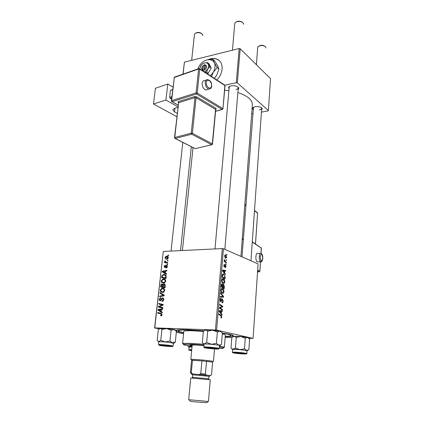 <?xml version="1.0" encoding="UTF-8"?>
<svg xmlns="http://www.w3.org/2000/svg" width="424" height="424" viewBox="0 0 424 424"><rect width="100%" height="100%" fill="white"/><g stroke="black" fill="none" stroke-linecap="round" stroke-linejoin="round"><path stroke-width="0.64" d="M216.961 80.051C219.939 76.718 221.646 73.071 222.081 69.101C222.362 63.812 220.438 60.399 216.314 58.872C213.834 58.13 211.147 58.39 208.263 59.646M219.33 60.616L216.473 59.016C214.168 58.321 211.671 58.496 208.984 59.551M253.038 109.583L252.582 107.935L255.025 106.705C258.603 106.329 261.025 106.949 262.286 108.57L261.582 110.118M259.43 109.843C260.829 109.562 261.582 109.069 261.703 108.369L261.486 107.696M229.029 89.067L228.605 87.143L230.99 85.865C234.822 85.41 237.445 86.125 238.871 88.017L238.108 89.808M236.004 89.48C237.382 89.167 238.14 88.632 238.267 87.874L237.959 86.984M175.875 330.72C175.467 329.846 179.633 329.543 188.373 329.814L203.923 330.815M222.298 332.951C231.138 334.351 234.647 335.411 232.824 336.131C231.663 336.476 229.13 336.635 225.218 336.603M226.183 264.046L226.135 264.64L225.716 264.348L225.769 263.733L226.183 264.046L225.743 264.062M226.511 260.029L226.464 260.622L226.045 260.325L226.098 259.716L226.511 260.029L226.072 260.045M224.752 281.986C224.519 283.285 224.026 283.799 223.278 283.534L221.991 282.257L221.673 280.349C221.922 279.008 222.43 278.494 223.199 278.812L223.512 278.966C224.312 279.448 224.725 280.455 224.752 281.986L224.381 281.992M225.367 274.031L225.314 274.683L222.505 270.846L222.563 270.104L225.658 270.47L225.605 271.074L224.773 270.952L224.603 273.014L225.367 274.031L224.842 274.042M224.344 286.497L224.153 288.85L221.174 286.82L221.418 284.509L222.181 283.937L222.86 285.007L223.681 284.557L224.344 286.497L223.978 286.502M223.533 296.397L223.469 297.182L220.316 297.129L220.363 296.503L223.072 296.556L220.618 293.493L220.671 292.825L223.533 296.397L222.939 296.397M221.1 318.048L220.835 317.274L221.529 316.855L221.116 315.944L218.858 314.56L218.911 313.924L221.222 315.339L221.89 316.993L221.1 318.048M222.462 309.467L222.409 310.098L219.388 308.195L219.447 307.538L222.224 306.579L219.659 304.978L219.712 304.342L222.727 306.261L222.674 306.918L219.902 307.888L222.462 309.467L221.392 309.456M248.93 338.299L253.08 338.405L258.084 263.882L223.453 248.734L216.638 330.132L215.445 329.999L222.309 248.581L223.453 248.734M253.08 338.405L216.638 330.132M222.059 314.412L222.001 315.09L219.118 311.444L219.182 310.675L222.362 310.718L222.309 311.343L221.45 311.311L221.275 313.442L222.059 314.412L221.461 314.401M223.178 301.22C223.04 302.45 222.648 302.959 221.985 302.747L222.001 302.116L222.468 302.095L222.823 301.067L222.494 299.741L220.734 301.734L220.051 299.81C220.173 298.745 220.522 298.252 221.095 298.342L221.143 299L220.411 299.943L220.687 301.072L222.43 299.079L223.178 301.22L222.812 301.215M223.957 291.728C223.718 293.042 223.22 293.572 222.468 293.323L221.174 292.072L220.851 290.159C221.105 288.802 221.619 288.272 222.393 288.569L222.748 288.744C223.533 289.226 223.936 290.217 223.957 291.728L223.586 291.728M225.155 267.804L225.123 267.173L225.738 266.532L225.51 265.631L224.291 266.924L223.771 265.419L224.55 264.316L224.042 265.557L224.254 266.288L225.494 265.005L226.008 266.664L225.155 267.804M225.091 277.407L224.948 279.13L221.985 277.042L222.213 274.853L223.528 274.015L225.091 276.453L225.091 277.407L224.725 277.418M226.771 257.373L225.589 258.322L224.556 255.958L225.584 254.957L226.771 257.373L226.485 257.384M226.326 262.324L226.273 262.922L224.148 261.332L224.201 260.728L224.641 261.062L224.344 259.52L225.478 261.666L226.326 262.324L225.504 262.35M226.962 254.548L226.914 255.137L226.496 254.835L226.549 254.23L226.962 254.548L226.522 254.564M163.42 278.923C164.846 278.886 165.63 279.676 165.768 281.298L164.104 283.179L161.708 282.506L161.215 280.868L162.874 278.981L164.984 279.411M165.387 273.072L166.537 273.719L166.468 274.339L162.27 271.89L162.35 271.196L166.908 270.316L166.844 270.894L165.599 271.111L165.387 273.072M162.132 314.682L161.385 315.785L160.585 315.774L160.595 315.175L161.178 315.212L161.602 314.635L160.828 313.834L157.696 313.087L157.765 312.488L161.009 313.257L162.132 314.682M162.631 297.865C163.468 297.977 163.844 298.57 163.77 299.646L162.615 301.321L162.042 301.39L162.053 300.801L162.737 300.653L163.245 299.604L162.45 298.475L161.258 300.134L160.198 300.791C159.44 300.711 159.101 300.181 159.18 299.212L160.765 297.569L160.749 298.157L159.705 299.233L160.378 300.187L162.281 297.913L163.187 298.019M159.97 292.613L164.21 295.056L164.13 295.809L159.519 296.668L159.588 296.079L163.532 295.337L159.901 293.244L159.97 292.613M162.403 288.172C163.834 288.15 164.618 288.956 164.756 290.594L163.15 292.459L160.685 291.77L160.192 290.117L161.788 288.241L163.855 288.596M167.941 255.004L168.567 255.11L168.503 255.672L167.877 255.582L167.941 255.004L168.551 255.232M159.175 328.881L154.601 327.959L163.288 251.443L154.755 327.885L215.445 329.999M163.288 251.443L222.309 248.581M164.014 284.027C164.835 284.085 165.243 284.615 165.238 285.617L164.994 287.859L160.601 286.953L160.919 284.758L161.735 284.011L163.028 284.732L163.775 284.054L164.671 284.228M161.173 311.507L162.339 312.234L162.27 312.88L158.025 310.151L158.104 309.425L162.721 308.709L162.657 309.308L161.396 309.483L161.173 311.507M160.15 306.881L162.853 307.522L162.784 308.121L158.364 307.093L158.433 306.473L162.45 304.888L158.698 304.061L158.767 303.467L163.187 304.464L163.118 305.089L159.095 306.685L162.848 307.543M167.363 266.664L166.049 268.069L166.054 267.496L166.961 266.654L166.542 265.922L164.968 267.592L164.03 266.442L165.159 265.117L165.153 265.684L164.433 266.458L164.814 267.041L166.441 265.366L167.363 266.664M166.176 276.056L166.007 278.584L161.624 277.736L161.91 275.653L163.818 274.402C164.963 274.339 165.747 274.89 166.176 276.056M166.515 256.112C167.607 256.032 168.211 256.589 168.333 257.787L166.886 259.191C165.752 259.287 165.132 258.714 165.021 257.485L166.266 256.138L167.989 256.647M167.369 260.241L167.994 260.347L167.936 260.914L167.305 260.818L167.369 260.241L167.983 260.458M166.484 262.292L167.756 262.536L167.692 263.113L164.517 262.557L164.581 261.984L165.233 262.101L164.607 261.211L164.766 260.824L166.484 262.292L167.734 262.732M166.95 264.072L167.575 264.184L167.517 264.751L166.886 264.656L166.95 264.072L167.565 264.284M183.566 333.789L176.304 332.326M225.165 337.303L231.811 337.578L231.006 348.083L231.933 348.904L239.889 349.641L235.458 348.009L233.126 349.275L232.278 349.334L231.933 348.904M261.438 112.122L268.074 110.924L268.387 110.521L270.523 78.652L240.207 48.739L237.345 82.913L236.29 82.717L239.173 48.532L240.207 48.739M268.387 110.521L237.345 82.913M182.956 74.158L184.429 62.127L239.173 48.532M184.429 62.127L183.089 74.11M224.826 85.176L236.29 82.717M251.681 113.881L252.731 113.69M240.943 256.387L252.365 104.786C252.444 99.9 247.616 95.819 237.88 92.554M228.896 90.63L224.635 90.217M229.654 86.305L229.198 87.137M253.483 107.198L242.019 256.854M183.661 332.845C179.718 332.156 177.232 331.531 176.204 330.98L177.38 329.967M162.524 287.35L162.578 286.889M161.412 284.907L160.919 284.758M162.684 284.181L162.016 283.979M163.42 284.849L163.028 284.732M165.233 285.659L163.765 284.626L163.054 286.857L165.042 287.435M163.298 285.092L161.82 284.578L161.173 286.476L164.448 287.271M161.173 286.476L162.54 286.751L162.567 284.87M164.443 287.313L162.54 286.751M163.054 286.857L164.544 287.165L164.703 285.5M165.053 287.313L164.544 287.165M162.805 292.518L160.685 291.77M162.593 292.311L162.323 291.929M160.701 290.26L160.192 290.117M163.256 288.956L164.046 288.739M164.517 289.322L164.194 289.306M163.267 292.115L163.579 292.3M161.078 291.309L163.092 291.898L164.231 290.551C164.062 289.311 163.415 288.707 162.291 288.749L160.712 290.133L161.078 291.309M163.696 292.237L162.678 291.945M164.74 290.7L164.231 290.551M160.839 296.424L159.588 296.079M164.162 295.512L163.532 295.337M164.199 295.173L161.814 293.779L159.901 293.244M163.108 301.082L162.053 300.801M163.139 301.056L162.196 300.807M163.362 300.823L162.737 300.653M163.759 299.741L163.245 299.604M159.694 299.344L159.18 299.212M161.03 300.415L160.235 300.208M161.252 300.144L160.664 299.985M161.846 315.467L160.595 315.175M161.862 315.44L160.982 315.239M162.122 314.756L161.602 314.635M160.828 313.834L157.696 313.087M159.636 313.543L159.705 312.944M161.184 311.401L160.919 311.232M159.726 310.559L158.025 310.151M159.519 309.769L158.104 309.425M159.419 310.363L160.68 311.174L160.855 309.557L158.549 309.875L159.419 310.363M161.194 311.301L160.68 311.174M161.374 309.684L160.855 309.557M160.298 307.543L160.357 306.997M159.18 306.658L158.433 306.473M163.118 305.057L162.45 304.888M160.632 304.512L160.696 303.96L158.767 303.467M160.696 303.96L163.182 304.522M162.079 307.363L159.095 306.685M166.871 267.772L166.054 267.496M167.347 266.786L166.961 266.654M164.427 266.579L164.03 266.442M165.477 267.263L164.814 267.041M165.567 267.141L165.084 266.972M167.363 266.145L165.943 265.657M167.045 265.514L166.568 265.35M166.521 273.883L162.27 271.89M163.378 271.53L162.35 271.196M163.653 272.044L164.894 272.77L165.069 271.206L162.79 271.609L163.653 272.044M165.402 272.934L164.894 272.77M165.572 271.376L165.069 271.206M163.542 278.107L163.59 277.694M162.403 275.812L161.91 275.653M164.798 275.192L165.588 275.017M165.508 274.948L163.818 274.402M166.038 275.605L165.614 275.579M166.144 277.322L165.636 277.158C165.683 275.642 165.047 274.911 163.728 274.975L162.445 275.695L162.196 277.254L166.044 278.229M162.196 277.254L165.556 277.9L165.636 277.158M166.065 278.065L165.556 277.9M163.759 283.232L161.708 282.506M163.611 283.084L163.304 282.638M161.73 281.027L161.215 280.868M164.332 279.718L165.122 279.522M165.567 280.11L165.201 280.089M164.189 282.808L164.528 283.031M162.106 282.045L164.067 282.617L165.249 281.266C165.074 280.031 164.433 279.442 163.309 279.496L161.74 280.879L162.106 282.045M164.671 282.956L163.696 282.66M165.752 281.419L165.249 281.266M167.098 259.17L166.892 258.624L167.925 257.803L166.25 256.695L165.424 257.495L167.708 258.916M165.418 257.628L165.021 257.485M167.575 257.018L168.116 256.822L166.266 256.138M167.326 258.55L167.628 258.974M168.307 257.94L167.925 257.803M166.425 262.891L164.581 261.984M166.452 262.642L165.233 262.101M167.104 262.758L166.627 262.345M165.111 261.391L164.607 261.211M167.31 262.583L167.729 262.795M221.646 306.25L222.727 306.261M221.084 306.897L222.674 306.918M219.436 307.633L220.793 307.649M219.415 307.882L219.902 307.888M219.462 310.681L219.415 311.237M219.786 311.274L221.45 311.311M220.692 313.437L221.275 313.442M220.083 311.916L220.941 313.002L221.079 311.296L219.489 311.243L220.083 311.916L219.489 311.905M220.348 312.991L220.941 313.002M219.139 311.237L219.489 311.243M220.835 317.396L221.1 317.406M220.008 315.265L221.143 315.286M221.513 316.982L221.89 316.993M221.588 299.704L222.25 299.704M221.556 299.779L222.128 299.784M220.226 301.231L221.471 301.236M220.782 298.342L221.095 298.342M220.719 298.369L221.158 298.369M220.22 298.968L220.877 298.973M220.04 299.943L220.411 299.943M220.173 301.104L220.766 301.109M222.086 299.079L222.43 299.079M220.639 296.551L220.591 297.134M220.363 296.551L223.072 296.556M221.657 288.58L222.393 288.569M221.45 291.664L222.531 292.714L223.602 291.569L222.309 289.173L221.211 290.297L221.45 291.664L221.015 291.664M221.577 292.719L222.531 292.714M220.846 290.297L221.211 290.297M221.805 283.942L222.181 283.937M222.531 285.007L222.86 285.007M223.225 284.488L223.538 284.488M221.577 286.439L222.505 287.069L222.542 285.039L222.144 284.552L221.577 286.439L221.206 286.439M221.556 287.08L222.505 287.069M221.291 285.389L221.662 285.384M222.854 287.308L223.856 287.991L223.983 286.242L223.48 285.092L222.854 287.308L221.906 287.318M222.907 288.002L223.856 287.991M222.595 286.02L222.96 286.014M224.821 265.631L225.329 265.615M224.805 265.673L225.266 265.663M224.217 264.327L224.55 264.316M223.761 265.567L224.042 265.557M225.229 265.011L225.494 265.005M225.722 266.675L226.008 266.664M222.531 270.512L225.658 270.47M224.407 270.963L224.773 270.952M224.095 273.024L224.603 273.014M223.443 271.402L224.275 272.547L224.413 270.904L222.86 270.687L223.443 271.402L222.923 271.418M223.761 272.558L224.275 272.547M222.515 270.692L222.86 270.687M222.727 274.031L223.528 274.015M224.725 276.459L225.091 276.453M222.388 276.671L224.656 278.276L224.72 277.497C224.805 276.098 224.476 275.181 223.734 274.747L222.573 275.038L222.388 276.671L222.017 276.676M223.761 278.292L224.656 278.276M222.171 275.049L222.573 275.038M222.415 278.828L223.199 278.812M222.266 281.859L223.342 282.93L224.402 281.817L223.119 279.405L222.028 280.497L222.266 281.859L221.837 281.865M222.42 282.941L223.342 282.93M221.662 280.502L222.028 280.497M224.964 254.983L225.584 254.957M224.826 256.101L225.807 257.813L226.501 257.251L225.669 255.619L224.545 256.112M225.065 257.845L225.807 257.813M224.169 261.083L224.641 261.062M224.227 259.917L224.662 259.896M224.243 260.182L224.572 260.172M195.83 33.03L196.778 32.606C198.829 32.213 200.504 32.595 201.808 33.75M202.847 35.51L202.667 34.667C201.305 32.992 199.19 32.388 196.323 32.865L194.823 33.697L194.452 34.471L191.659 60.335M163.314 345.433L169.738 346.164L163.314 345.433M258.947 46.03L260.257 45.426C262.207 45.077 263.765 45.384 264.926 46.364M265.965 47.96L265.774 47.186C264.55 45.755 262.589 45.262 259.886 45.702L258.009 46.725L257.686 47.467L256.398 64.713M241.569 353.701L243.519 353.653L235.718 352.964L241.569 353.701M213.728 348.708L215.641 348.623L207.309 347.871L213.728 348.708M236.295 21.889L237.392 21.391C239.38 20.983 241.028 21.306 242.337 22.366M243.551 24.295L243.323 23.341C241.95 21.693 239.836 21.131 236.968 21.651L235.188 22.663L234.774 23.559L232.437 50.207M189.12 347.235L188.595 347.065L189.311 346.922L188.521 346.705L187.588 345.602M191.659 350.632L190.371 350.356L191.69 350.282M190.901 346.095L189.311 346.922L192.003 347.002M191.998 347.039L189.131 347.081L188.881 349.726L191.749 349.705M158.751 341.988L158.359 341.675L158.804 341.633L165.212 341.956L172.52 342.831L169.95 341.087L165.212 341.956L160.754 340.286L158.804 341.633L157.156 340.467L158.332 329.75L160.256 328.351L161.931 329.437L166.637 328.574L171.079 330.222L169.95 341.087M168.047 345.767L171.307 346.419L160.145 345.369C160.256 345.099 162.89 345.231 168.047 345.767M169.065 342.385C163.288 341.76 159.859 341.569 158.772 341.808L158.465 344.638C159.546 344.421 162.98 344.622 168.768 345.242L173.119 346.021L173.411 343.196L169.065 342.385M161.931 329.437L160.754 340.286M171.079 330.222L173.888 329.522L176.411 331.308L175.319 342.046L172.52 342.831L173.867 343.143L173.395 343.366M173.962 343.191L175.319 342.046M159.625 328.563L166.637 328.574L173.888 329.522C175.17 329.793 175.61 329.999 175.207 330.137M231.811 337.578L234.112 336.259L236.253 337.371L240.843 336.529L247.526 337.409L249.598 339.115L248.877 349.641L246.62 350.457L244.505 348.793L239.889 349.641L246.62 350.457L247.457 350.664L246.996 350.876M233.142 336.545L234.112 336.259L240.843 336.529L245.258 338.145L247.526 337.409L248.432 337.854M236.815 353.356L234.133 352.927C234.414 352.662 237.18 352.805 242.443 353.346L245.061 353.886L236.815 353.356M246.816 353.484L247.007 350.712L243.498 350.049C237.573 349.413 233.974 349.217 232.691 349.456L232.479 352.227C233.762 352.015 237.366 352.222 243.297 352.848L246.816 353.489C247.611 353.87 246.365 353.817 243.074 353.33C237.79 352.593 231.138 352.757 232.479 352.227M236.253 337.371L235.458 348.009M245.258 338.145L244.505 348.793M232.675 349.625L232.278 349.334M204.707 330.222L205.614 329.952L207.707 331.096L206.705 342.502L204.379 343.901L203.451 343.673L202.312 342.661L203.319 331.409L205.614 329.952L212.641 330.195L217.358 331.928L219.987 331.181L222.372 333.041L221.455 344.325L220.459 344.924L218.837 345.163L220.067 345.528L219.425 345.682M217.443 348.825L217.284 348.899C216.145 349.138 206.599 348.279 205.614 347.844L205.492 347.781C204.808 347.283 217.523 348.396 217.443 348.825M219.436 345.502L219.441 345.491C219.606 344.887 203.79 343.482 204.087 344.108L203.827 347.076C203.52 346.498 219.356 347.908 219.192 348.449L209.832 347.738C203.038 347.336 204.018 347.463 203.827 347.076L203.822 347.086M217.358 331.928L216.41 343.345L211.444 344.256L206.705 342.502M204.071 344.304L203.674 343.959L204.379 343.901L211.444 344.256L218.837 345.163L216.41 343.345M220.517 345.136L221.455 344.325M207.707 331.096L212.641 330.195L219.987 331.181L221.121 331.738M219.441 345.491L219.197 348.459C222.828 348.507 224.137 348.311 223.13 347.866L219.314 347.023M203.96 345.576L195.84 344.977L189.751 345.083L192.12 345.756M203.992 345.184L192.189 344.315L183.788 344.283C182.384 344.67 185.145 345.327 192.072 346.254M183.624 344.071L182.606 343.578L183.078 343.371L191.807 343.387L203.933 344.272M203.313 331.446L192.994 330.794C187.138 330.603 184.074 330.778 183.809 331.314L183.809 331.335M203.716 331.001L189.767 330.111C182.384 329.872 178.536 330.095 178.218 330.773C178.218 331.261 180.041 331.86 183.687 332.57M225.245 336.333C228.881 336.29 230.783 336.036 230.948 335.57C230.942 334.955 228.075 334.176 222.356 333.227M224.365 347.362L225.34 335.093C225.377 334.785 224.36 334.398 222.298 333.937M219.388 346.106L223.989 347.097L224.36 347.378L223.358 347.659M191.722 344.855L192.194 344.945M205.428 374.079L206.303 375.044L199.222 374.381L200.775 373.645L205.428 374.079L206.536 361.312L212.339 362.091L201.914 360.861L191.569 360.283L190.387 372.855L191.282 372.876L192.655 373.841L191.288 373.809L210.293 375.553M192.204 344.855L190.837 359.377L191.144 359.314C192.888 359.133 206.992 360.321 211.724 361.057L212.996 361.508M200.775 373.645L201.914 360.861L192.464 360.22L191.282 372.876M212.583 362.191L211.523 374.779L210.352 375.5M206.79 402.683L193.683 401.756L190.143 401.162M188.701 399.7L208.438 401.496L210.278 379.777L190.726 377.996L188.701 399.7M208.937 376.289L192.666 374.811M192.671 374.763L208.937 376.247L208.725 378.78L192.438 377.296L192.671 374.763M206.064 80.184L204.75 80.613C203.324 80.481 202.471 81.392 202.179 83.348C202.216 86.803 203.419 89.019 205.794 89.999L207.516 89.459M167.798 84.032L165.895 100.027L153.477 103.991L155.438 88.256L167.798 84.032L172.992 87.1M177.969 106.811L165.895 100.027M171.757 97.769L170.088 98.304L171.593 99.158M170.088 98.304L169.637 97.308L171.895 96.582M172.701 89.639L170.448 90.381L169.637 97.308M170.448 90.381L172.722 89.448M177.916 107.32L174.72 108.29L172.881 109.8L174.513 111.857L177.237 113.351M176.856 116.711L153.477 103.991M260.357 253.382L257.728 253.398C256.785 253.006 256.17 254.093 255.889 256.663C255.804 259.223 256.191 260.935 257.05 261.809L257.819 261.809M204.204 68.98L204.591 65.163L205.073 64.729L203.806 65.116C201.183 67.432 201.008 69.17 203.276 70.331L204.532 70.119L204.204 68.98C205.979 67.315 206.106 66.043 204.591 65.163M204.538 70.034C207.177 67.702 207.352 65.964 205.068 64.814M204.787 72.122L206.695 72.075L207.776 69.027L209.732 66.732L207.638 62.63L204.649 62.869L202.555 63.86L201.363 65.036M201.241 65.19L199.635 68.741M207.076 73.612L208.2 73.352L211.226 68.031L209.133 63.939L207.638 62.63M206.695 72.075L208.2 73.352M209.732 66.732L211.226 68.031M210.431 75.801L213.346 72.165C215.238 68.624 215.54 65.471 214.258 62.71C212.758 60.134 210.357 59.19 207.055 59.89C203.743 60.818 201.071 62.98 199.042 66.361L197.897 68.948M199.042 66.361L197.86 68.964M211.581 76.548L213.346 72.165L217.252 67.575L218.932 69.059L216.759 75.112L214.327 78.334M217.252 67.575L214.258 62.71L213.002 59.413L214.687 60.918L217.65 65.72L218.932 69.059M213.002 59.413L207.055 59.89M204.591 71.99L207.776 69.027C208.719 67.257 208.878 65.683 208.242 64.294C207.506 63.001 206.308 62.524 204.649 62.869C202.985 63.33 201.633 64.416 200.605 66.128L199.762 68.847M203.806 65.116L203.329 65.466L202.937 69.276L203.276 70.331M203.329 65.466C201.559 67.125 201.432 68.397 202.937 69.276M204.538 65.651L203.817 65.031M204.278 69.213L204.177 70.204M161.263 285.681L160.76 285.532M163.155 285.962L162.646 285.808M165.174 286.226L164.66 286.073M163.643 295.899L162.328 295.539M164.183 295.284L162.668 294.866M161.825 299.132L161.247 298.978M161.099 305.937L160.219 305.72M162.381 305.397L161.528 305.179M165.853 266.643L165.424 266.495M162.281 276.522L161.777 276.358M219.526 308.28L220.628 308.29M221.249 300.558L221.752 300.558M220.363 296.503L222.256 296.509M224.593 266.166L225.012 266.15M222.091 275.796L222.462 275.786M224.63 261.693L225.478 261.666M188.881 349.726C188.219 349.959 189.157 350.113 191.701 350.187L189.311 350.266L191.653 350.706M160.436 345.104L160.102 345.051M158.465 344.648L168.561 345.74C175.239 346.652 172.038 346.201 173.119 346.021M168.513 345.756C160.458 344.791 154.861 344.988 163.023 345.915C170.803 346.848 176.713 346.705 168.513 345.756M236.258 353.356C243.387 354.22 250.6 354.226 243.016 353.34C235.633 352.45 228.679 352.492 236.258 353.356M218.641 348.931C218.758 348.411 203.451 347.076 204.299 347.675C204.432 348.205 219.197 349.498 218.641 348.931M210.304 88.711L208.809 89.051C206.44 88.06 205.237 85.828 205.195 82.362C205.481 80.401 206.334 79.489 207.76 79.627C212.117 81.503 211.364 83.825 211.687 86.056C211.523 87.969 210.564 88.966 208.809 89.051L205.794 89.999M206.324 82.5C205.746 87.084 211.194 90.482 211.497 85.781C212.079 81.27 206.679 77.783 206.324 82.5M215.583 111.263L222.134 109.413L196.561 93.985L172.091 101.67L178.165 105.099M194.505 96.577L194.961 97.621L178.658 102.672L174.752 137.471L191.251 133.162L194.961 97.621L196.084 97.753L192.395 133.295L212.329 143.853L215.556 109.36L196.084 97.753L196.757 96.842L194.505 96.577L178.202 101.654L178.138 102.613M196.757 96.842L216.214 108.486L215.758 109.487M174.927 108.226L174.513 111.857M171.699 101.559L172.091 101.67L171.635 100.652L171.397 100.854L174.322 77.454L171.635 100.652L196.105 92.925L198.591 69.006L174.322 77.454L174.752 77.014L198.729 68.656M222.971 108.777L224.868 85.516L199.72 69.138L197.245 93.057L222.796 108.539L222.261 109.466L222.971 108.777L225.038 85.77L224.789 85.139M194.828 148.395L195.279 148.623L211.666 144.727L191.717 134.201L175.213 138.484L195.279 148.623L195.74 148.511M174.821 138.362L195.183 148.633L211.751 144.759L212.514 144.07L212.329 143.853L211.666 144.727L212.042 144.701M216.214 108.486L215.556 109.36L216.017 109.413M191.717 134.201L192.395 133.295L191.251 133.162L191.717 134.201M175.213 138.484L174.752 137.471L174.502 137.652L175.213 138.484M174.502 137.652L178.658 102.672L178.202 101.654M196.561 93.985L197.245 93.057L196.105 92.925L196.561 93.985M222.515 109.403L215.572 111.353M199.656 68.778L224.535 84.991L225.038 85.77M199.72 69.138L199.391 68.603L198.591 69.006L199.72 69.138M259.297 256.642C259.573 254.066 260.177 252.98 261.11 253.377C262.345 254.13 262.891 255.81 262.742 258.417C262.546 260.914 261.783 262.043 260.447 261.804C259.599 260.93 259.218 259.207 259.297 256.642M262.7 258.364C262.186 253.303 261.359 252.784 260.235 256.801C260.76 261.884 261.587 262.403 262.7 258.364M242.258 238.988L243.355 238.972M252.291 241.77L261.37 248.151L252.269 242.03M257.548 271.869L259.128 271.879L257.607 271.016M243.318 239.507L242.215 239.523M257.681 269.934L259.848 271.18L260.463 261.815M261.025 253.319L261.269 247.754M245.872 205.359L244.786 205.407M255.471 243.911L257.591 213.182L254.485 210.686M261.672 261.184L260.447 261.804L257.05 261.809M254.501 210.474L257.511 212.827M257.58 213.325L255.518 243.943M261.359 248.263L261.073 253.345M259.833 271.275L259.239 271.874M261.629 107.945L262.286 108.57M238.182 87.355L238.871 88.017M231.796 334.859L232.824 336.131M182.431 250.515L193.015 147.541M229.389 86.607L228.605 87.143M253.319 107.405L252.582 107.935M161.735 284.011L162.843 284.345M163.775 284.054L164.867 284.382M161.788 288.241L163.696 288.797M163.092 291.898L163.876 292.12M162.466 300.775L163.229 300.976M160.362 297.606L160.76 297.712M160.378 300.187L161.072 300.372M162.281 297.913L163.426 298.22M161.178 315.212L161.904 315.382M166.266 267.475L166.939 267.703M164.925 267.03L165.508 267.226M166.441 265.366L167.13 265.604M163.32 274.455L165.206 275.065M162.874 278.981L164.766 279.575M164.067 282.617L164.846 282.85M167.114 258.603L167.793 258.852M221.222 315.339L220.093 315.318M220.687 301.072L220.162 301.067M222.595 299.159L221.938 299.153M222.748 288.744L221.402 288.755M222.165 292.544L221.445 292.544M222.34 284.011L221.688 284.022M223.681 284.557L223.114 284.562M224.254 266.288L223.84 266.298M225.563 265.037L225.165 265.048M223.84 274.169L222.526 274.196M223.512 278.966L222.197 278.987M223.008 282.771L222.293 282.781M225.764 255.047L224.853 255.084M225.648 257.739L225.001 257.76M182.792 142.374L171.047 251.066M191.319 146.683L180.55 250.605M261.703 108.343L250.95 260.765M224.853 249.349L238.267 87.848M215.01 248.936L229.204 87.106M173.867 343.143L174.73 342.391M247.457 350.664L247.892 350.272M219.897 345.422L220.459 344.924M203.674 343.959L203.451 343.673M183.788 344.283L183.078 343.371M182.606 343.578L183.809 331.314M178.218 330.773L178.308 329.867M230.948 335.543L231.016 334.631M223.13 347.866L223.989 347.097M191.855 360.23L191.144 359.314M213.463 361.428L214.512 348.936M212.339 362.091L213.203 361.322M192.146 374.689L190.726 372.844M190.254 401.305L189.12 399.816M208.698 379.22L208.719 378.78M193.238 378.181L192.364 377.731L192.438 377.296M209.498 376.268L210.362 375.489M206.658 402.8L208.046 401.539M212.514 144.07L215.737 109.604M178.154 105.194L171.953 101.691L171.397 100.854M174.487 77.094L174.084 77.672M245.909 204.877L244.823 204.924M257.612 270.957L259.223 271.874L259.891 271.228L260.511 261.846"/></g></svg>
